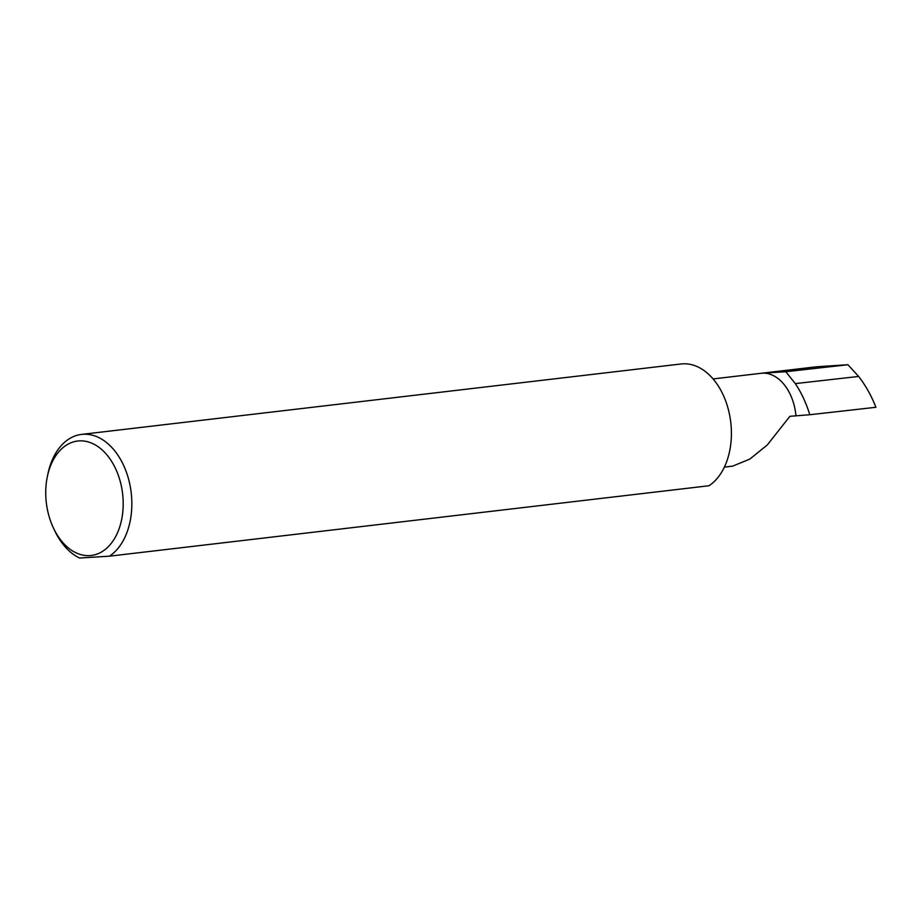 <?xml version="1.0" encoding="UTF-8"?>
<svg xmlns="http://www.w3.org/2000/svg" width="922" height="922" viewBox="0 0 922 922"><rect width="100%" height="100%" fill="white"/><g stroke="black" fill="none" stroke-linecap="round" stroke-linejoin="round"><path stroke-width="1.38" d="M795.928 415.592A44.452 29.631 -96.7 0 0 762.229 373.191L785.821 371.727L795.294 383.598C801.425 392.76 806.254 403.145 809.781 414.739L789.889 416.306L767.288 444.957L749.84 459.087L732.598 466.152L724.369 467.12M46.1 500.623A57.625 38.413 -96.7 0 0 53.372 527.88A57.625 38.413 -96.7 0 0 99.138 553.223A57.625 38.413 -96.7 0 0 122.833 495.863A57.625 38.413 -96.7 0 0 87.406 441.696A57.625 38.413 -96.7 0 0 47.345 476.616A57.625 38.413 -96.7 0 0 46.1 500.623M47.345 476.616L47.944 473.793A63.745 42.493 83.3 0 1 81.562 434.4A63.745 42.493 83.3 0 1 131.443 495.079A63.745 42.493 83.3 0 1 109.441 556.173L79.569 558.029A63.745 42.493 83.3 0 1 54.605 530.496L53.372 527.88M81.562 434.4L681.139 363.971A63.745 42.493 83.3 0 1 731.008 424.65A63.745 42.493 83.3 0 1 709.018 485.744L109.441 556.173M785.821 371.727L847.929 364.732L858.647 376.453L795.294 383.598M858.647 376.453C865.677 385.523 871.428 395.792 875.9 407.282L809.781 414.739M713.086 378.93L816.731 366.76L847.929 364.732M762.229 373.191L817.86 366.656"/></g></svg>
